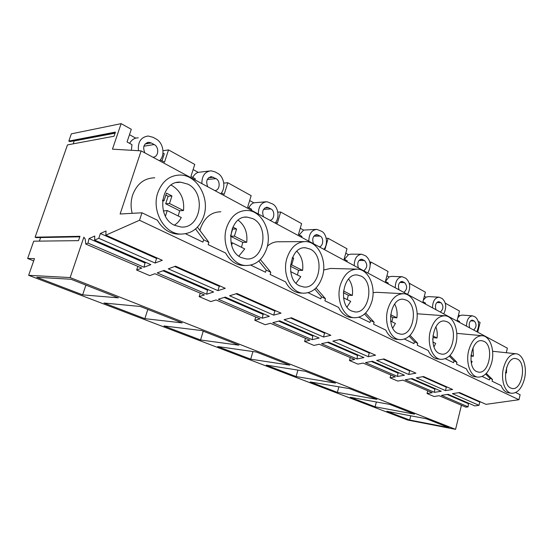 <?xml version="1.0" encoding="UTF-8"?>
<svg xmlns="http://www.w3.org/2000/svg" width="553" height="553" viewBox="0 0 553 553"><rect width="100%" height="100%" fill="white"/><g stroke="black" fill="none" stroke-linecap="round" stroke-linejoin="round"><path stroke-width="0.83" d="M141.962 212.787L139.515 220.253L105.844 235.163L106.031 230.974L100.39 233.504L98.787 238.295L94.625 240.133L94.757 236.034L89.047 238.592L87.989 243.071L85.777 244.053L85.21 239.124L83.856 237.168L70.141 277.571L28.645 275.304L34.466 258.631L27.65 258.486L33.712 241.184L78.498 240.652L79.978 236.304L35.115 237.182L67.473 144.907L114.036 136.232L115.446 132.091L68.814 141.077L71.344 133.847L121.128 123.651L112.459 149.165L141.126 150.872L120.119 213.997L141.962 212.787L157.391 220.212C162.437 228.762 169.17 233.401 177.582 234.14L180.727 234.085M141.126 150.872L507.377 348.183L506.299 352.731M154.757 177.817C144.333 178.059 136.978 183.748 132.685 194.87C130.764 200.863 130.591 207.016 132.174 213.327M220.841 211.785C211.294 211.937 204.527 217.46 200.518 228.354L199.944 230.47M303.929 241.592L279.009 241.772C274.806 241.578 270.929 243.044 267.376 246.168M356.554 269.117L330.618 268.44L323.629 270.002M403.172 293.698L376.745 292.316L373.068 292.682M445.006 315.791C438.273 315.853 433.379 320.927 430.331 331.012C426.764 344.001 432.508 358.938 440.962 359.36C447.909 359.298 452.872 354.162 455.845 343.959C459.287 331.123 453.688 316.185 445.006 315.791L417.142 313.786M139.515 220.253L518.956 399.722L520.11 394.704L515.659 392.561M482.181 376.462L489.412 379.939L489.82 378.231L492.495 379.524L492.094 381.224L501.094 385.559C502.898 389.934 505.407 392.36 508.622 392.824L511.366 393.224M445.303 358.717L453.571 362.692L454.013 360.909L456.958 362.339L456.522 364.116L466.435 368.879C468.467 373.6 471.28 376.213 474.882 376.711L477.702 377.091M404.478 339.079L413.962 343.641L414.446 341.775L416.084 342.563L417.709 343.351L417.232 345.21L428.202 350.491C430.51 355.607 433.69 358.427 437.748 358.966L440.672 359.326M359.035 317.215L369.971 322.475L370.496 320.512L374.132 322.275L373.614 324.231L385.814 330.1C388.455 335.671 392.077 338.747 396.681 339.328L399.916 339.666C407.513 339.618 412.904 334.323 416.091 323.788C419.9 310.185 413.444 294.113 403.683 293.726C396.335 293.788 391.026 299.014 387.757 309.41C383.803 323.18 390.432 339.245 399.916 339.666M308.152 292.737L320.816 298.834L321.397 296.767L323.443 297.749L325.475 298.738L324.894 300.791L338.554 307.364C341.609 313.482 345.763 316.848 351.031 317.477L354.279 317.747C362.602 317.705 368.478 312.245 371.899 301.364C376.151 286.896 368.63 269.498 357.57 269.145C349.544 269.214 343.772 274.599 340.261 285.307C335.837 299.961 343.558 317.332 354.279 317.747M250.772 265.136L265.544 272.242L266.187 270.058L270.783 272.283L270.141 274.454L285.528 281.857C289.095 288.625 293.92 292.343 300.002 293.014L300.645 293.049M185.58 233.774L202.923 242.117L203.642 239.802L208.868 242.332L208.149 244.633L225.617 253.032C229.827 260.601 235.488 264.735 242.601 265.44L244.149 265.481M157.812 192.727C151.28 210.921 164.421 233.919 180.672 234.078C191.808 233.967 199.522 227.967 203.808 216.064C210.043 198.14 197.241 175.018 180.278 175.031C169.688 175.26 162.202 181.156 157.812 192.727M195.541 228.949L203.642 239.802M27.65 258.486L33.685 260.871M40.618 237.555L39.374 241.115M35.115 237.182L36.215 237.638L79.798 236.822M74.088 140.801L73.369 143.808M68.814 141.077L69.851 141.609L115.155 132.941M28.645 275.304L407.775 420.073L455.575 429.349L461.43 405.259M70.141 277.571L455.575 429.349M36.775 277.281L71.012 279.258L118.356 297.846L82.646 294.846L36.775 277.281M250.709 359.18L289.751 365.139L256.357 352.026L217.716 346.551L250.709 359.18L252.949 351.542M266.214 365.111L305.401 371.284L335.498 383.098L296.104 376.558L266.214 365.111M144.865 318.659L182.179 322.904L140.324 306.473L104.012 303.023L144.865 318.659L147.817 309.41M200.559 339.977L238.944 345.19L201.672 330.556L163.951 325.966L200.559 339.977L203.248 331.178M389.747 404.395L414.563 414.135L375.1 406.801L350.236 397.282L389.747 404.395M337.392 392.36L310.185 381.95L349.641 388.648L376.904 399.356L337.392 392.36L338.892 386.824M409.683 420.038L448.953 427.642L426.273 418.739L386.865 411.301L409.683 420.038L410.755 415.808M427.725 390.791L427.034 393.522L434.029 396.501L439.165 395.706L465.875 407.167L468.121 406.849L441.432 395.354L448.193 394.31L474.806 405.916L478.974 405.328L479.755 402.059L480.605 401.941M390.826 374.962L390.086 377.81L397.752 381.072L402.95 380.16L432.19 392.706L427.034 393.522M350.27 357.556L349.461 360.535L357.909 364.13L363.155 363.086L395.291 376.876L390.086 377.81M305.477 338.332L304.599 341.457L313.945 345.431L319.212 344.229L354.715 359.464L349.461 360.535M255.756 316.993L254.788 320.277L265.184 324.701L270.458 323.305L309.874 340.219L304.599 341.457M200.234 293.166L199.163 296.622L210.804 301.572L216.043 299.954L260.055 318.846L254.788 320.277M137.835 266.394L136.646 270.037L149.766 275.615L154.923 273.728L204.396 294.956L199.163 296.622M85.777 244.053L141.782 268.087L136.646 270.037M518.956 399.722L486.011 404.34L459.529 392.561L452.409 393.66L478.974 405.328M105.844 235.163L162.312 260.297L155.096 263.034L156.568 258.465L100.39 233.504M98.787 238.295L155.096 263.034M94.625 240.133L150.845 264.645L144.05 267.223L87.989 243.071M284.09 319.71L323.498 337.019L330.846 335.298L291.452 317.768L284.09 319.71M372.369 361.247L404.443 375.231L397.586 376.462L365.464 362.623L372.369 361.247M321.542 343.696L328.489 342.113L363.95 357.577L357.031 358.987L321.542 343.696M273.687 315.134L281.048 313.136L236.94 293.505L229.606 295.772L273.687 315.134L274.876 311.028L236.055 293.781M218.359 299.242L262.385 318.21L269.339 316.316L225.278 297.106L218.359 299.242M168.292 268.834L217.93 290.636L225.251 288.307L175.536 266.18L168.292 268.834M157.197 272.892L206.698 294.217L213.61 292.019L164.027 270.396L157.197 272.892M368.263 356.692L332.83 341.118L340.171 339.445L375.57 355.199L368.263 356.692L369.259 352.966L339.286 339.646M272.788 322.689L312.203 339.673L319.157 338.042L279.742 320.858L272.788 322.689M408.722 374.464L415.953 373.171L383.976 358.938L376.683 360.39L408.722 374.464L409.635 370.904L383.091 359.111M434.458 392.347L441.239 391.275L412.082 378.563L405.238 379.759L434.458 392.347L434.748 389.063L411.045 378.75M445.462 390.605L416.354 377.817L423.563 376.552L452.603 389.478L445.462 390.605L446.306 387.197L422.692 376.711M89.047 238.592L144.955 262.931L144.05 267.223M145.992 262.53L144.955 262.931M157.439 258.127L156.568 258.465M478.255 321.445L480.087 322.461L477.716 332.201M445.317 303.203L459.474 311.042L457.186 320.222L459.571 321.507L459.398 322.337M409.566 284.567L409.828 283.551L425.395 292.171L422.934 301.724L425.534 303.127L425.354 303.991M370.192 264.859L370.966 262.025L388.068 271.495L385.406 281.456L388.261 282.998L388.061 283.903M324.473 248.56L325.123 248.905L328.123 238.302L347.001 248.753L344.104 259.157L347.256 260.857L347.042 261.804M275.781 222.265L277.371 223.129L280.661 212.013L301.606 223.612L298.447 234.507L301.938 236.387L301.696 237.382M221.407 192.907L224.165 194.4L227.788 182.725L251.159 195.672L247.689 207.099L251.574 209.2L251.318 210.237M160.301 159.914L164.511 162.188L168.52 149.904L194.767 164.435L190.93 176.448L195.292 178.806L195.009 179.905M121.128 123.651L131.31 129.291L127.045 141.955L131.967 144.616L131.379 150.292M197.442 227.145L208.868 242.332M174.713 225.354L180.983 227.006C200.884 229.094 206.601 192.983 187.868 184.156L180.686 182.193C160.785 180.195 155.573 217.426 174.713 225.354M74.365 140.946L115.079 133.169M138.229 137.78L135.734 138.126L129.485 134.704M161.988 160.826L164.296 153.775L162.976 153.05M168.52 149.904L163.004 150.727M82.646 294.846L85.909 285.106M159.506 160.778C165.423 155.434 163.425 142.743 156.008 138.941L153.167 137.358L148.204 136.017C140.946 137.054 137.697 141.955 138.45 150.713M135.734 138.126C133.086 138.927 131.054 140.669 129.651 143.365M153.271 157.418L153.347 157.197C158.718 156.706 159.34 147.07 154.163 144.54L151.308 142.964L148.785 142.287C143.904 143.497 142.556 146.918 144.734 152.552L144.658 152.78M153.347 157.197L152.96 157.252M486.294 373.386L492.495 379.524M485.631 374.07L489.82 378.231M469.373 403.545L468.356 403.69L468.121 406.849M503.465 368.118C500.506 379.793 504.924 392.893 511.767 393.287C517.636 393.19 521.866 388.358 524.472 378.777C527.334 367.233 523.02 354.155 516.025 353.768C510.315 353.851 506.133 358.634 503.465 368.118M458.665 392.692L479.755 402.059M447.163 394.469L468.356 403.69M510.744 388.047L512.375 388.524C522.115 390.321 526.767 363.231 517.484 359.111L515.61 358.531C505.877 356.671 501.267 384.349 510.744 388.047M476.769 331.696C479.61 325.53 479.14 320.643 475.366 317.042L472.594 315.839L462.066 315.086L459.792 315.673L458.492 314.968M459.792 315.673L457.822 317.671M472.594 315.839C468.744 316.364 466.711 319.807 466.49 326.152M473.741 330.065L473.783 329.899C476.562 327.086 476.762 324.148 474.37 321.099L472.283 320.118C469.518 321.017 468.633 323.533 469.615 327.653L469.58 327.818M473.783 329.899L473.375 329.865M258.818 261.002L266.187 270.058M260.366 259.551L270.783 272.283M226.592 227.629C220.924 244.461 231.769 265.219 245.781 265.523C255.873 265.461 262.903 259.64 266.878 248.069C272.304 231.472 261.742 210.638 247.177 210.451C237.527 210.596 230.67 216.32 226.592 227.629M241.267 257.58L246.237 258.915C263.975 261.057 269.691 226.523 252.991 218.725L247.295 217.122C229.557 215.02 224.193 250.564 241.267 257.58M162.983 270.776L207.451 290.131L206.698 294.217M208.502 289.786L207.451 290.131M174.658 266.505L219.251 286.316L217.93 290.636M220.135 286.025L219.251 286.316M227.788 182.725L223.744 183.091M220.702 193.744C225.983 188.559 224.248 176.684 217.675 173.331L215.158 171.928L211.156 170.815C204.969 171.534 201.873 175.799 201.866 183.596M209.165 171.036L198.209 172.356C195.852 173.186 194.041 174.886 192.783 177.451M198.209 172.356L193.128 169.571M215.172 190.764L215.241 190.557C220.011 189.942 220.599 180.866 216.016 178.64L211.453 176.684C206.974 177.817 205.688 181.066 207.61 186.444L207.548 186.658M215.241 190.557L214.841 190.585M314.768 289.122L321.397 296.767M316.04 287.919L325.475 298.738M286.917 258.237C281.94 273.901 291.03 292.82 303.231 293.201C312.39 293.152 318.805 287.519 322.489 276.293C327.265 260.836 318.417 241.868 305.781 241.578C296.989 241.675 290.698 247.226 286.917 258.237M299.767 285.901L303.77 287C319.648 289.129 325.268 256.074 310.295 249.14L305.705 247.82C289.827 245.691 284.463 279.666 299.767 285.901M224.221 297.431L263 314.311L262.385 318.21M264.064 314.021L263 314.311M275.767 310.786L274.876 311.028M280.661 212.013L277.786 212.145M275.145 223.073C279.887 218.041 278.38 206.884 272.511 203.912L267.002 201.727C261.299 202.384 258.417 206.49 258.348 214.025M265.737 201.804L253.806 202.82C251.691 203.663 250.067 205.315 248.933 207.769M253.806 202.82L249.673 200.552M270.21 220.419L270.272 220.212C274.544 219.506 275.104 210.935 271.005 208.965L267.092 207.251C262.979 208.322 261.769 211.419 263.47 216.548L263.408 216.748M270.272 220.212L269.864 220.225M364.558 314.007L370.496 320.512M365.63 312.984L374.132 322.275M351.59 310.993L354.867 311.906C369.141 313.993 374.602 282.306 361.116 276.113L357.362 275.014C343.088 272.899 337.8 305.422 351.59 310.993M278.684 321.134L312.715 335.947L312.203 339.673M313.772 335.692L312.715 335.947M290.56 318.003L324.583 333.113L323.498 337.019M325.475 332.906L324.583 333.113M328.123 238.302L326.201 238.322M323.899 249.341C328.185 244.454 326.864 233.94 321.597 231.285L316.883 229.371C311.622 229.986 308.94 233.94 308.83 241.219M316.088 229.391L303.604 230.096L299.194 234.907M303.604 230.096L300.251 228.265M319.468 246.949L319.523 246.762C323.367 245.981 323.899 237.859 320.222 236.103L316.828 234.59C313.046 235.613 311.906 238.571 313.42 243.472L313.364 243.666M319.523 246.762L319.109 246.762M409.151 336.196L414.446 341.775M410.056 335.312L417.709 343.351M397.821 333.376L400.531 334.143C413.43 336.169 418.704 305.754 406.49 300.196L403.386 299.277C390.494 297.203 385.344 328.378 397.821 333.376M327.431 342.355L357.459 355.42L357.031 358.987M358.51 355.206L357.459 355.42M370.144 352.779L369.259 352.966M370.966 262.025L369.826 262.004M367.807 272.995C371.464 266.131 370.793 260.442 365.789 255.935L361.71 254.242C356.865 254.829 354.362 258.631 354.21 265.668M361.22 254.242L351.017 254.152L348.459 254.677L344.457 259.35M296.104 376.558L297.922 370.102M348.459 254.677L345.763 253.198M363.812 270.839L363.86 270.659C367.482 267.652 367.71 264.279 364.531 260.532L361.551 259.184C358.067 260.173 357.003 263.007 358.351 267.687L358.303 267.873M363.86 270.659L363.445 270.645M449.299 356.104L454.013 360.909M450.073 355.33L456.958 362.339M439.317 353.464L441.584 354.114C453.28 356.07 458.354 326.844 447.253 321.832L444.653 321.051C432.958 319.04 427.974 348.964 439.317 353.464M371.319 361.455L397.939 373.047L397.586 376.462M398.99 372.853L397.939 373.047M410.513 370.745L409.635 370.904M409.828 283.551L409.344 283.53M407.568 294.41C410.914 287.795 410.319 282.403 405.784 278.235L402.225 276.735C397.745 277.295 395.409 280.972 395.229 287.767M401.934 276.728L391.552 276.382L389.077 276.929L385.42 281.47M389.077 276.929L386.927 275.753M403.939 292.454L403.98 292.281C407.285 289.337 407.499 286.122 404.623 282.638L401.996 281.436C398.782 282.389 397.78 285.106 398.99 289.585L398.941 289.765M403.98 292.281L403.572 292.261M468.702 350.484C465.46 362.775 470.479 376.731 478.069 377.139C484.442 377.063 489.018 372.086 491.797 362.201C494.928 350.042 490.034 336.1 482.264 335.706C476.071 335.775 471.55 340.703 468.702 350.484M476.769 371.595L478.684 372.155C489.343 374.028 494.202 345.908 484.069 341.374L481.87 340.703C471.218 338.768 466.421 367.524 476.769 371.595M435.778 388.897L434.748 389.063M447.17 387.059L446.306 387.197M443.734 313.897C446.803 307.509 446.278 302.387 442.151 298.516L439.02 297.175C434.872 297.721 432.695 301.274 432.494 307.841M438.861 297.168L428.402 296.602L426.024 297.175L423.356 300.079M375.1 406.801L376.365 401.983M426.024 297.175L424.345 296.256M440.423 312.113L440.465 311.94C443.492 309.065 443.693 305.996 441.08 302.74L438.743 301.655C435.771 302.581 434.824 305.194 435.916 309.493L435.868 309.659M440.465 311.94L440.057 311.913M174.361 225.182C177.278 223.371 179.587 220.813 181.287 217.502L167.241 210.555L165.444 216.126M178.218 215.988L179.656 210.762L183.499 210.548C184.578 199.377 180.783 191.075 172.107 185.642L171.029 185.131M183.499 210.548L169.508 203.518L171.948 195.942L166.494 193.149L164.027 200.76L162.582 200.034M169.508 203.518L165.693 203.774L179.656 210.762M165.865 195.091L168.126 196.246L165.693 203.774M167.241 210.555L163.37 210.97M164.027 200.76L162.485 200.87M171.948 195.942L168.126 196.246M238.848 256.115L244.737 248.905L232.384 242.795L231.617 245.318M241.474 247.295L242.767 242.359L246.721 242.332C247.723 232.695 244.875 225.313 238.163 220.177M232.827 227.069L236.594 228.99L234.417 236.145L230.56 236.207M246.721 242.332L234.417 236.145M242.767 242.359L230.56 236.249M232.094 228.811L232.654 229.094L230.58 235.875M232.384 242.795L231.002 242.802M236.594 228.99L232.654 229.094M296.035 283.184L300.804 276.652L290.629 271.62M297.417 274.979L298.585 270.306L302.595 270.424C303.493 262.516 301.572 256.115 296.83 251.235M292.426 257.539L293.65 258.161L291.687 264.942L290.491 264.915M302.595 270.424L291.687 264.942M298.585 270.306L290.387 266.2M293.65 258.161L292.171 258.14M347.028 307.033L350.706 301.35L343.51 297.791M347.236 299.636L348.3 295.198L352.33 295.426C353.104 288.963 351.86 283.482 348.59 278.989M352.33 295.426L343.468 290.975M348.3 295.198L343.309 292.703M392.761 328.123L395.402 323.47L390.625 321.106M391.89 321.728L392.858 317.505L396.881 317.83C397.531 312.611 396.784 308 394.642 303.998M396.881 317.83L390.612 314.678M392.858 317.505L390.466 316.309M433.994 346.8L435.674 343.399L432.875 342.017M432.702 339.494L433.027 337.62L437.029 338.014C437.547 333.929 437.16 330.176 435.875 326.754M437.029 338.014L432.881 335.927M471.37 363.28L472.138 361.448L470.969 360.867M470.907 356.008L473.389 356.291L473.015 347.726M473.389 356.291L470.997 355.088M505.504 372.805L506.479 372.929L506.589 367.538M506.479 372.929L505.539 372.459M145.107 143.987L151.308 142.964M154.163 144.54L143.898 146.192M471.515 320.222L472.988 320.339M474.37 321.099L470.624 320.809M208.605 177.741L213.486 177.25M216.016 178.64L207.278 179.504M264.873 207.928L268.751 207.721M271.005 208.965L263.553 209.345M315.079 235.032L318.203 234.984M320.222 236.103L313.827 236.193M360.155 259.488L362.706 259.523M364.531 260.532L358.994 260.449M400.87 281.643L402.964 281.726M404.623 282.638L399.798 282.452M437.817 301.807L439.566 301.91M441.08 302.74L436.842 302.491M177.582 234.14L180.672 234.078M176.628 182.587L180.686 182.193M147.209 142.543L148.785 142.287M492.605 351.273L516.025 353.768M242.601 265.44L245.781 265.523M244.979 217.218L247.295 217.122M210.458 176.78L211.453 176.684M300.002 293.014L303.231 293.201M304.413 247.82L305.705 247.82M266.47 207.278L267.092 207.251M356.671 274.993L357.362 275.014M316.44 234.59L316.828 234.59M456.771 333.369L482.264 335.706"/></g></svg>
